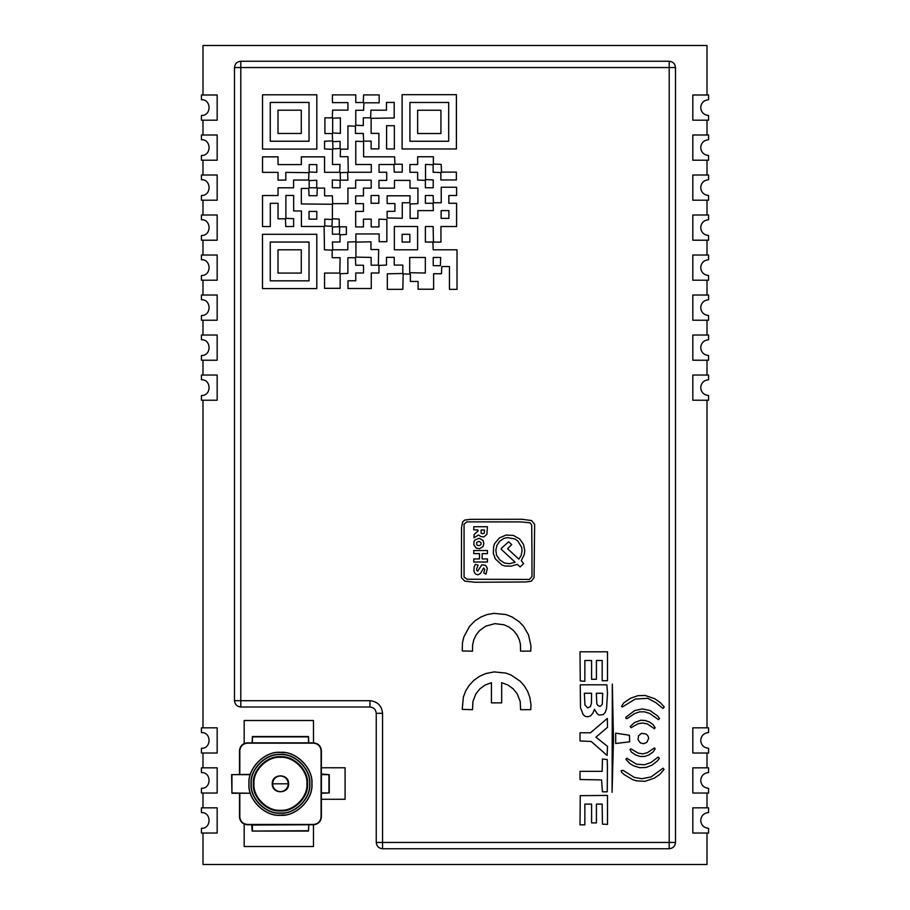 <?xml version="1.0" encoding="UTF-8"?>
<svg xmlns="http://www.w3.org/2000/svg" width="910" height="910" viewBox="0 0 910 910"><rect width="100%" height="100%" fill="white"/><g stroke="black" fill="none" stroke-linecap="round" stroke-linejoin="round"><path stroke-width="1.36" d="M700.7 820.445C701.201 815.69 703.828 813.062 708.571 812.562L708.571 807.841L692.828 807.841L692.828 833.037L708.571 833.037L708.571 828.316C703.828 827.816 701.201 825.188 700.7 820.445M700.7 780.439C701.201 775.684 703.828 773.056 708.571 772.556L708.571 767.835L692.828 767.835L692.828 793.031L708.571 793.031L708.571 788.31C703.828 787.81 701.201 785.182 700.7 780.439M700.7 740.433C701.201 735.678 703.828 733.051 708.571 732.55L708.571 727.829L692.828 727.829L692.828 753.025L708.571 753.025L708.571 748.304C703.828 747.804 701.201 745.176 700.7 740.433M700.7 387.626C701.201 382.882 703.828 380.255 708.571 379.754L708.571 375.034L692.828 375.034L692.828 400.229L708.571 400.229L708.571 395.509C703.828 395.008 701.201 392.381 700.7 387.626M217.171 120.2L217.171 94.993L201.429 94.993L201.429 99.725C211.575 99.292 211.575 115.9 201.429 115.468L201.429 120.2L217.171 120.2M201.429 99.725C211.575 99.292 211.575 115.9 201.429 115.468M700.7 347.62C701.201 342.877 703.828 340.249 708.571 339.748L708.571 335.028L692.828 335.028L692.828 360.224L708.571 360.224L708.571 355.503C703.828 355.002 701.201 352.375 700.7 347.62M700.7 307.625C701.201 302.871 703.828 300.243 708.571 299.743L708.571 295.022L692.828 295.022L692.828 320.218L708.571 320.218L708.571 315.497C703.828 314.997 701.201 312.369 700.7 307.625M700.7 267.62C701.201 262.865 703.828 260.237 708.571 259.737L708.571 255.016L692.828 255.016L692.828 280.212L708.571 280.212L708.571 275.491C703.828 274.991 701.201 272.363 700.7 267.62M700.7 227.614C701.201 222.859 703.828 220.231 708.571 219.731L708.571 215.01L692.828 215.01L692.828 240.206L708.571 240.206L708.571 235.485C703.828 234.985 701.201 232.357 700.7 227.614M700.7 187.608C701.201 182.853 703.828 180.225 708.571 179.725L708.571 175.004L692.828 175.004L692.828 200.2L708.571 200.2L708.571 195.479C703.828 194.979 701.201 192.351 700.7 187.608M700.7 147.602C701.201 142.847 703.828 140.231 708.571 139.731L708.571 134.999L692.828 134.999L692.828 160.206L708.571 160.206L708.571 155.474C703.828 154.973 701.201 152.345 700.7 147.602M700.7 107.596C701.201 102.841 703.828 100.225 708.571 99.725L708.571 94.993L692.828 94.993L692.828 120.2L708.571 120.2L708.571 115.468C703.828 114.967 701.201 112.34 700.7 107.596M217.171 160.206L217.171 134.999L201.429 134.999L201.429 139.731C211.575 139.298 211.575 155.906 201.429 155.474L201.429 160.206L217.171 160.206M201.429 139.731C211.575 139.298 211.575 155.906 201.429 155.474M217.171 200.2L217.171 175.004L201.429 175.004L201.429 179.725C211.575 179.293 211.575 195.912 201.429 195.479L201.429 200.2L217.171 200.2M201.429 179.725C211.575 179.293 211.575 195.912 201.429 195.479M217.171 240.206L217.171 215.01L201.429 215.01L201.429 219.731C211.575 219.299 211.575 235.917 201.429 235.485L201.429 240.206L217.171 240.206M201.429 219.731C211.575 219.299 211.575 235.917 201.429 235.485M217.171 280.212L217.171 255.016L201.429 255.016L201.429 259.737C211.575 259.305 211.575 275.923 201.429 275.491L201.429 280.212L217.171 280.212M201.429 259.737C211.575 259.305 211.575 275.923 201.429 275.491M217.171 320.218L217.171 295.022L201.429 295.022L201.429 299.743C211.575 299.31 211.575 315.929 201.429 315.497L201.429 320.218L217.171 320.218M201.429 299.743C211.575 299.31 211.575 315.929 201.429 315.497M217.171 360.224L217.171 335.028L201.429 335.028L201.429 339.748C211.575 339.316 211.575 355.935 201.429 355.503L201.429 360.224L217.171 360.224M201.429 339.748C211.575 339.316 211.575 355.935 201.429 355.503M217.171 400.229L217.171 375.034L201.429 375.034L201.429 379.754C211.575 379.322 211.575 395.941 201.429 395.509L201.429 400.229L217.171 400.229M201.429 379.754C211.575 379.322 211.575 395.941 201.429 395.509M217.171 753.025L217.171 727.829L201.429 727.829L201.429 732.55C211.575 732.118 211.575 748.737 201.429 748.304L201.429 753.025L217.171 753.025M201.429 732.55C211.575 732.118 211.575 748.737 201.429 748.304M217.171 793.031L217.171 767.835L201.429 767.835L201.429 772.556C211.575 772.124 211.575 788.742 201.429 788.31L201.429 793.031L217.171 793.031M201.429 772.556C211.575 772.124 211.575 788.742 201.429 788.31M217.171 833.037L217.171 807.841L201.429 807.841L201.429 812.562C211.575 812.13 211.575 828.748 201.429 828.316L201.429 833.037L217.171 833.037M201.429 812.562C211.575 812.13 211.575 828.748 201.429 828.316M202.998 807.841L202.998 793.031M707.002 833.037L707.002 864.5L202.998 864.5L202.998 833.037M707.002 807.841L707.002 793.031M707.002 767.835L707.002 753.025M707.002 727.829L707.002 400.229M707.002 375.034L707.002 360.224M707.002 335.028L707.002 320.218M707.002 295.022L707.002 280.212M707.002 255.016L707.002 240.206M707.002 215.01L707.002 200.2M707.002 175.004L707.002 160.206M707.002 134.999L707.002 120.2M707.002 94.993L707.002 45.5L202.998 45.5L202.998 94.993M202.998 134.999L202.998 120.2M202.998 175.004L202.998 160.206M202.998 215.01L202.998 200.2M202.998 255.016L202.998 240.206M202.998 295.022L202.998 280.212M202.998 335.028L202.998 320.218M202.998 375.034L202.998 360.224M202.998 727.829L202.998 400.229M202.998 767.835L202.998 753.025M244.176 824.085L244.176 846.516L313.472 846.516L313.472 824.756L247.372 824.756C242.617 824.255 239.99 821.628 239.489 816.884L239.489 793.258M239.489 774.364L239.489 750.739C239.99 745.984 242.617 743.356 247.372 742.856L313.518 742.856L313.472 720.515L244.176 720.515L244.176 743.538M321.389 799.264L345.095 799.264L345.095 767.767L321.389 767.767M522.033 551.028L521.68 547.376L517.79 540.972L514.81 538.925L507.2 537.582L503.73 538.492L499.658 541.313L496.905 545.42L495.825 550.254L496.553 555.202L499.783 559.912L504.595 563.097L509.577 563.699L515.14 562.232L501.262 549.287L501.376 548.343L508.61 541.791L511.704 544.555L507.587 548.73L518.848 559.127L521.077 555.691L522.033 551.028M524.751 550.459L523.466 544.339L519.678 538.947L513.297 535.399L506.04 535.046L499.385 537.958L494.665 543.554L493.652 546.387L493.311 553.382L495.313 558.865L501.911 564.962L504.732 565.997L511.181 566.157L517.267 564.337L520.179 566.941L523.603 563.597L521.293 560.64L524.228 554.611L524.751 550.459M487.339 568.238L485.622 565.337L481.811 564.826L477.648 571.184L476.601 570.115L476.681 568.75L478.103 565.167L475.418 564.314L474.155 566.93L473.894 570.707L474.622 572.925L476.158 574.403L478.091 574.779L480.412 573.505L483.688 567.965L484.723 569.341L483.767 572.925L486.02 574.13L487.339 568.238M481.072 544.282L481.015 542.724L479.206 541.359L476.806 542.201L476.567 544.43L477.67 545.568L479.809 545.477L481.072 544.282M483.858 543.475L483.085 540.586L479.229 538.276L474.986 539.948L474.008 541.473L473.826 544.828L476.135 548.059L479.513 548.73L482.983 546.626L483.858 543.475M530.985 704.67L529.847 697.435L527.675 691.486L524.456 686.06L520.258 681.26L511.033 674.992L505.733 673.059L494.153 671.898L485.69 673.582L479.342 676.414L473.723 680.475L468.991 685.617L465.647 691.077L463.383 696.992L462.212 709.356L472.529 709.698L472.916 701.462L475.896 693.864L479.888 688.859L485.087 685.071L491.434 682.682L491.434 702.861L501.683 702.861L501.683 682.682L508.03 685.071L513.229 688.859L517.233 693.864L520.202 701.462L520.6 709.698L530.758 709.641L530.985 704.67M607.425 766.356L607.209 759.52L602.431 759.042L602.158 771.339L580.023 771.339L580.023 779.529L601.578 779.915L602.431 791.814L607.254 791.814L607.425 766.356M607.493 693.238L606.879 684.798L580.261 684.82L580.489 707.65L583.185 714.691L585.392 716.409L587.905 716.807L590.533 715.897L592.831 713.247L594.492 709.322L597.29 713.815L599.064 715.089L603.216 714.6L605.252 712.382L606.549 708.526L607.493 693.238M655.166 727.784L653.153 724.713L649.547 722.074L645.281 720.527L640.902 720.219L634.588 722.483L630.141 726.567L631.074 727.716L638.069 723.723L642.437 722.995L647.317 723.905L654.404 728.705L655.166 727.784M659.409 758.326L658.135 757.063L650.98 762.523L644.496 764.775L636.522 764.207L626.774 758.223L625.898 759.327L630.152 763.786L633.906 765.924L639.901 767.71L646.02 767.471L651.947 765.185L657.384 760.987L659.409 758.326M664.061 769.416L663.049 768.199L651.094 776.913L641.948 778.732L634.236 777.379L623.236 770.417L621.155 770.634L621.485 772.158L624.556 774.842L632.689 779.654L636.499 780.86L644.94 781.337L654.506 778.073L660.057 774.16L664.061 769.416M655.177 748.873L654.404 747.94L647.442 752.661L642.858 753.867L638.251 753.161L630.892 748.805L629.936 749.487L631.392 752.069L635.919 755.095L640.299 756.494L644.689 756.449L648.989 754.913L653.084 751.967L655.177 748.873M648.659 738.408L648.113 736.156L646.214 734.052L641.527 733.301L638.536 735.826L638.058 739.75L640.378 742.924L643.677 743.709L646.839 742.355L648.659 738.408M613.488 739.364L612.316 684.104L612.077 792.36L613.488 739.364M664.289 707.07L660.58 702.873L654.768 698.732L645.042 695.445L637.694 695.74L630.471 698.277L623.725 702.918L621.53 706.353L622.303 707.013L635.305 699.039L647.806 698.323L656.008 702.747L662.901 708.435L664.289 707.07M534.068 577.611L534.625 524.308L531.52 520.543L521.965 519.269L470.14 519.348L464.612 520.111L462.735 521.817L461.541 527.345L461.415 577.679L464.76 581.126L475.168 582.252L526.207 581.968L531.372 581.16L534.068 577.611M530.962 645.963L528.539 634.907L523.523 626.239L519.291 621.826L512.33 617.094L506.028 614.557L493.937 613.363L487.1 614.557L480.867 617.048L475.122 620.722L469.605 626.239L463.861 636.863L462.485 642.744L462.246 650.968L472.54 651.162L472.574 645.304L473.757 639.901L476.112 634.941L479.536 630.641L485.667 626.182L494.983 623.634L504.163 624.829L509.202 627.161L513.547 630.584L517.005 634.918L519.371 639.923L520.406 644.143L520.577 651.162L530.758 651.105L530.962 645.963M607.493 824.403L607.493 795.42L580.261 795.67L580.011 824.835L584.846 824.835L584.846 804.11L591.591 804.11L591.591 822.902L596.414 822.902L596.414 804.11L602.17 804.11L602.431 824.107L607.493 824.403M607.311 718.434L590.499 732.778L580.023 732.778L580.023 740.967L591.193 741.468L607.118 755.437L607.493 746.325L595.925 737.191L607.493 727.352L607.311 718.434M607.493 680.726L607.493 651.81L580.011 651.81L580.261 680.964L584.846 681.26L584.846 660.489L591.591 660.489L591.591 679.281L596.414 679.281L596.414 660.489L602.192 660.489L602.192 680.726L607.493 680.726M657.987 716.227L649.967 710.528L642.392 708.935L634.759 710.528L625.853 717.216L625.921 718.422L627.149 718.616L634.611 713.577L639.571 711.859L644.542 711.836L649.672 713.429L658.51 719.651L659.545 718.695L657.987 716.227M629.447 735.246L615.683 733.176L615.683 743.504L629.663 741.821L629.447 735.246M433.365 156.77L433.365 164.084L441.179 164.392L441.486 172.115L456.365 172.115L456.365 179.964L440.849 179.964L440.849 172.559L433.137 172.24L433.137 164.744L425.516 164.437L425.516 179.588L433.228 179.907L433.228 187.756L425.379 187.756L425.379 180.351L417.656 180.043L417.656 172.286L409.909 172.286L409.909 164.528L417.656 164.528L417.656 156.77L433.365 156.77M262.535 94.799L316.828 94.799L316.828 149.092L262.535 149.092L262.535 94.799M402.106 94.685L456.399 94.685L456.399 148.978L402.106 148.978L402.106 94.685M386.602 125.705L394.349 125.705L394.349 148.978L386.602 148.978L386.602 125.705M262.501 234.291L316.794 234.291L316.794 288.584L262.501 288.584L262.501 234.291M410.114 203.965L417.929 203.647L417.929 188.143L409.978 188.143L409.978 180.385L394.462 180.385L394.462 188.143L378.958 188.143L378.958 180.385L386.716 180.385L386.716 172.263L379.049 172.263L379.049 164.505L393.928 164.505L394.235 172.126L402.243 172.126L402.243 164.244L394.929 164.244L394.622 156.804L363.59 156.804L363.59 141.55L355.776 141.243L355.776 164.505L371.291 164.505L371.291 172.263L348.28 172.263L347.973 156.691L340.215 156.691L340.522 149.172L347.927 149.172L347.927 125.898L355.457 126.217L355.457 133.429L363.306 133.429L363.625 141.141L371.121 141.141L371.121 148.899L378.878 148.899L378.878 133.383L371.121 133.383L371.121 118.323L394.201 118.004L394.201 102.443L386.443 102.443L386.443 110.201L370.927 110.201L370.62 117.822L363.306 117.822L363.306 125.58L355.776 125.261L355.776 110.292L363.59 110.292L363.909 102.807L379.163 102.807L379.163 94.913L363.59 94.913L363.283 102.534L355.776 102.534L355.776 94.879L332.423 94.879L332.423 102.625L347.927 102.625L347.927 110.121L332.616 110.121L332.309 117.845L324.904 117.845L324.904 133.542L332.309 133.542L332.616 140.902L324.551 141.221L324.551 148.978L332.525 149.297L332.525 164.448L340.022 164.448L339.703 172.32L324.551 172.32L324.551 156.85L301.324 156.85L301.324 164.608L278.05 164.608L278.05 156.85L262.535 156.85L262.535 172.365L278.05 172.365L278.05 180.112L285.808 180.112L285.808 172.365L308.945 172.673L308.626 180.043L293.566 180.043L293.566 187.801L278.05 187.801L278.05 195.548L262.535 195.548L262.535 226.579L270.293 226.579L270.293 203.305L278.05 203.305L278.05 218.821L285.456 218.821L285.774 226.533L293.623 226.533L293.623 218.684L285.899 218.366L285.899 195.457L293.657 195.457L293.657 210.972L301.415 210.972L301.415 226.476L324.142 226.476L324.449 249.806L332.173 250.125L332.173 257.712L340.113 257.712L339.805 273.068L324.551 273.068L324.551 288.322L340.158 288.322L340.158 273.717L347.87 273.398L347.87 257.712L355.435 257.712L355.753 265.242L363.511 265.242L363.511 273L355.753 273L355.753 280.758L347.995 280.758L347.995 288.504L371.269 288.504L371.269 273L378.958 273L378.958 265.401L386.477 265.094L386.477 257.337L394.235 257.337L394.235 265.094L402.8 265.094L402.8 273.489L387.33 273.808L387.33 289.323L402.846 289.323L403.164 273.842L410.364 274.16L410.364 281.474L418.111 281.474L418.111 289.221L433.626 289.221L433.626 273.717L441.475 273.717L441.794 266.55L449.449 266.55L449.449 289.357L457.025 289.357L457.025 249.806L433.194 249.806L432.876 242.049L425.379 242.049L425.379 226.533L433.137 226.533L433.444 242.106L440.94 242.106L440.94 226.533L456.592 226.533L456.592 203.271L448.835 203.271L448.835 195.513L456.592 195.513L456.592 187.244L441.236 187.244L441.236 202.759L433.444 202.759L433.137 195.513L425.379 195.513L425.379 203.271L433.069 203.271L433.376 210.608L417.872 210.608L417.872 218.366L410.114 218.366L410.114 203.965M376.251 713.303C375.853 709.504 373.748 707.4 369.949 707.002L240.797 707.002L240.797 700.7L369.949 700.7C377.548 701.496 381.745 705.705 382.553 713.303L382.553 842.455L669.203 842.455L669.203 67.545L240.797 67.545L240.797 700.7L234.496 700.7L234.496 67.545C234.905 63.745 236.998 61.653 240.797 61.254L669.203 61.254C673.002 61.653 675.095 63.745 675.504 67.545L675.504 842.455C675.095 846.255 673.002 848.347 669.203 848.746L382.553 848.746L382.553 842.455L376.251 842.455L376.251 713.303L382.553 713.303M376.251 842.455C376.649 846.255 378.753 848.347 382.553 848.746M234.496 700.7C234.905 704.499 236.998 706.604 240.797 707.002M409.909 102.477L448.687 102.477L448.687 141.255L409.909 141.255L409.909 102.477M270.259 242.049L270.259 280.826L309.036 280.826L309.036 242.049L270.259 242.049M278.016 249.806L278.016 273.068L301.278 273.068L301.278 249.806L278.016 249.806M270.259 102.443L270.259 141.221L309.036 141.221L309.036 102.443L270.259 102.443M409.705 272.716L425.334 273.034L425.334 257.462L409.705 257.462L409.705 272.716M440.372 265.674L440.69 257.462L433.228 257.462L433.228 265.674L440.372 265.674M332.264 219.481L324.779 219.162L324.779 225.953L331.957 226.271L332.264 219.481M340.113 180.316L332.309 179.998L332.309 187.756L340.113 187.756L340.113 180.316M309.173 187.801L316.76 187.801L316.76 180.271L309.173 180.578L309.173 187.801M309.173 172.013L316.794 172.32L316.794 164.608L309.173 164.608L309.173 172.013M417.622 249.806L417.622 226.533L394.349 226.533L394.349 249.806L417.622 249.806M309.036 211.404L316.794 211.404L316.794 219.162L309.036 219.162L309.036 211.404M371.087 195.513L378.844 195.513L378.844 203.271L371.087 203.271L371.087 195.513M441.134 218.366L441.134 210.608L448.892 210.608L448.892 218.366L441.134 218.366M332.662 118.209L332.662 133.019L340.374 133.326L340.374 117.902L332.662 118.209M332.662 141.664L332.969 148.842L340.078 148.523L340.078 141.357L332.662 141.664M340.476 180.157L347.927 180.157L347.62 172.377L340.158 172.695L340.476 180.157M355.924 242.117L355.924 257.109L371.143 257.428L371.143 265.185L378.355 265.185L378.674 249.556L370.95 249.556L370.95 241.798L355.924 242.117M387.137 217.956L402.265 218.263L402.265 202.759L409.762 202.759L410.069 195.798L387.137 195.798L387.137 203.556L394.894 203.556L394.894 211.313L387.137 211.313L387.137 217.956M386.841 219.481L378.958 219.162L378.958 226.92L371.2 226.92L371.2 219.162L363.443 219.162L363.443 226.92L355.685 226.92L355.685 211.404L363.443 211.404L363.443 203.647L355.685 203.647L355.685 195.889L363.443 195.889L363.443 188.143L371.2 188.143L371.2 180.157L355.685 180.157L355.685 188.143L347.927 188.143L347.927 203.647L332.673 203.647L332.366 195.832L324.608 195.832L324.608 188.086L317.294 188.086L316.987 195.707L309.036 195.707L308.717 188.438L301.324 188.438L301.324 203.942L332.4 204.261L332.4 218.787L339.191 219.094L339.271 226.704L332.434 227.022L332.434 234.2L339.453 234.2L339.68 226.817L346.369 226.817L346.369 234.462L340.033 234.78L340.033 241.992L332.434 241.992L332.753 249.806L347.813 249.806L347.813 242.049L355.89 241.73L355.89 233.95L379.151 233.95L379.151 241.707L386.841 241.707L386.841 219.481M417.656 110.235L417.656 133.508L440.929 133.508L440.929 110.235L417.656 110.235M278.016 110.201L278.016 133.463L301.278 133.463L301.278 110.201L278.016 110.201M402.106 234.291L409.864 234.291L409.864 242.049L402.106 242.049L402.106 234.291M600.111 706.41L602.306 704.385L602.67 693.261L596.323 693.261L596.812 703.817L597.95 705.557L600.111 706.41M590.454 706.581L591.455 703.02L591.591 693.261L584.356 693.261L584.948 704.977L587.689 707.946L590.454 706.581M602.306 814.109L602.431 824.107L604.968 824.255M593.877 795.545L580.261 795.67M531.952 550.868L531.702 525.002L530.064 522.795L520.747 521.908L466.784 521.874L464.066 524.16L464.066 577.042L467.012 579.238L529.404 579.431L531.986 576.553L531.952 550.868M487.441 553.633L487.441 550.539L473.769 550.539L473.769 553.633L479.502 553.633L479.502 558.922L473.769 558.922L473.769 562.005L487.441 562.005L487.441 558.922L482.152 558.922L482.152 553.633L487.441 553.633M486.896 534.295L487.441 526.731L473.769 526.731L473.769 529.813L477.83 529.973L478.182 530.826L474.11 534.466L473.962 537.753L478.546 535.023L481.049 536.616L483.938 536.877L486.896 534.295M484.268 533.26L484.529 530.007L481.106 529.995L481.094 533.089L482.505 533.772L484.268 533.26M311.937 783.806C313.347 799.389 296.023 816.714 280.439 815.314C264.856 816.714 247.531 799.389 248.942 783.806C247.531 768.222 264.856 750.898 280.439 752.308C296.023 750.898 313.347 768.222 311.937 783.806M253.662 783.806C252.468 797.058 267.199 811.777 280.439 810.582C293.691 811.777 308.41 797.058 307.216 783.806C308.41 770.565 293.691 755.835 280.439 757.029C267.199 755.835 252.468 770.565 253.662 783.806M280.439 791.689C275.696 791.188 273.068 788.56 272.568 783.806C273.068 779.062 275.696 776.435 280.439 775.934C285.194 776.435 287.822 779.062 288.322 783.806C287.822 788.56 285.194 791.188 280.439 791.689M250.295 774.672L231.936 774.672L231.936 792.94L250.398 793.258L231.936 793.258L231.618 774.672L250.398 774.364M278.153 815.223L285.217 814.939M313.518 743.174L313.518 742.856C318.261 743.356 320.889 745.984 321.389 750.739L321.389 816.884C320.889 821.628 318.261 824.255 313.518 824.756L313.518 824.449C318.079 823.959 320.593 821.446 321.082 816.884L321.082 750.739C320.593 746.177 318.079 743.652 313.518 743.174L247.372 743.174C242.811 743.652 240.286 746.177 239.808 750.739L239.808 774.364M285.217 752.672L278.153 752.388M252.093 742.856L252.411 736.554L308.479 736.554L308.797 742.856M252.093 831.058L308.479 830.739L308.797 825.074L308.479 831.058L252.093 831.058L251.774 824.756M321.389 774.046L329.272 774.672L329.272 792.94L321.389 793.258M675.504 842.455L669.203 842.455L669.203 848.746M669.203 61.254L669.203 67.545L675.504 67.545M369.949 707.002L369.949 700.7M234.496 67.545L240.797 67.545L240.797 61.254M306.897 783.806C308.08 770.713 293.532 756.164 280.439 757.347C267.347 756.164 252.798 770.713 253.981 783.806C252.798 796.898 267.347 811.447 280.439 810.264C293.532 811.447 308.08 796.898 306.897 783.806M272.249 783.806C271.806 773.25 289.084 773.25 288.629 783.806C289.084 794.373 271.806 794.373 272.249 783.806M309.832 783.806C311.14 798.343 294.976 814.507 280.439 813.199C265.902 814.507 249.738 798.343 251.058 783.806C249.738 769.268 265.902 753.105 280.439 754.424C294.976 753.105 311.14 769.268 309.832 783.806M251.274 783.806C249.977 798.241 266.016 814.279 280.439 812.971C294.874 814.279 310.913 798.241 309.605 783.806C310.913 769.382 294.874 753.343 280.439 754.64C266.016 753.343 249.977 769.382 251.274 783.806M249.033 783.806C247.634 799.344 264.901 816.623 280.439 815.212C295.977 816.623 313.256 799.344 311.846 783.806C313.256 768.267 295.977 751 280.439 752.399C264.901 751 247.634 768.267 249.033 783.806M307.534 783.806C308.74 797.217 293.85 812.107 280.439 810.901C267.039 812.107 252.138 797.217 253.355 783.806C252.138 770.406 267.039 755.505 280.439 756.722C293.85 755.505 308.74 770.406 307.534 783.806M288.322 783.806L272.568 783.806M239.808 793.258L239.808 816.884C240.286 821.446 242.811 823.959 247.372 824.449L313.518 824.449M308.479 742.856L308.479 736.872L252.411 736.872L252.411 742.856M308.479 824.756L252.411 825.074L252.411 830.739M321.389 792.94L328.954 792.94L328.954 774.672L321.389 774.592"/></g></svg>
